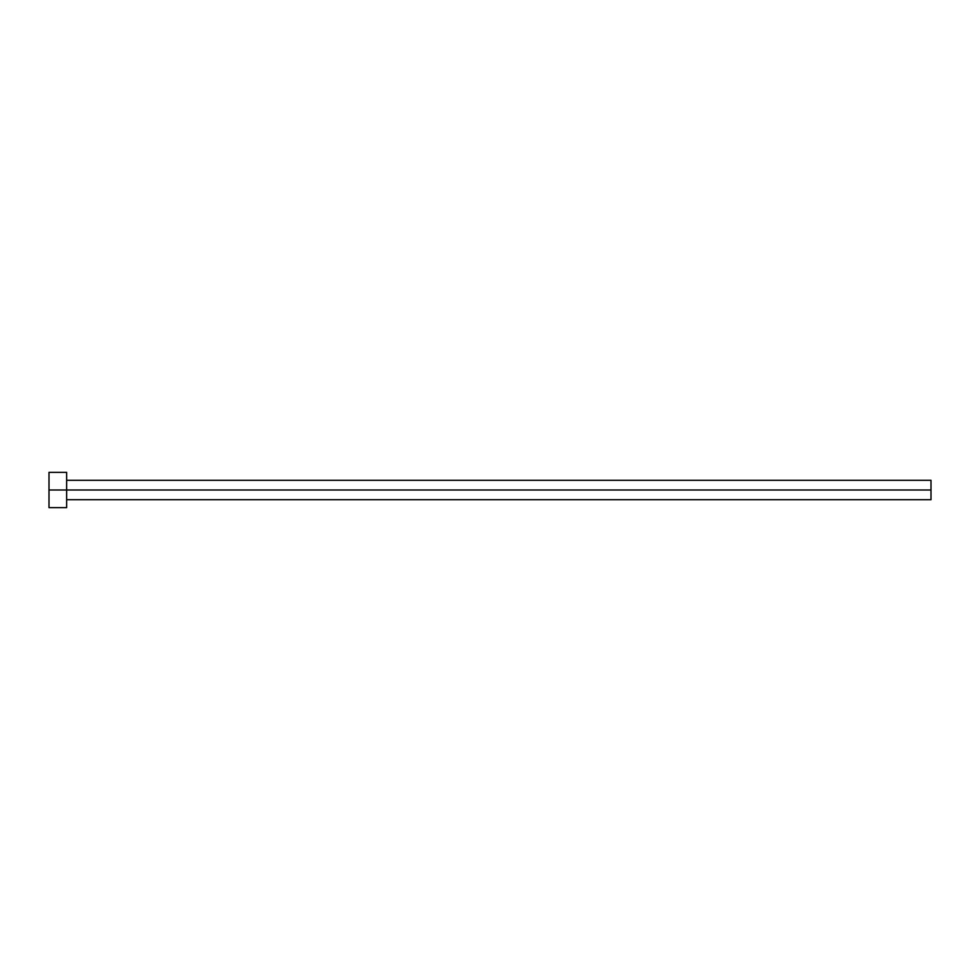 <?xml version="1.0" encoding="UTF-8"?>
<svg xmlns="http://www.w3.org/2000/svg" width="980" height="980" viewBox="0 0 980 980"><rect width="100%" height="100%" fill="white"/><g stroke="black" fill="none" stroke-linecap="round" stroke-linejoin="round"><path stroke-width="1.47" d="M49 507.64L49 472.36L49 490L931 490L931 499.702L931 490L49 490L49 507.64L66.64 507.64L66.64 472.36L66.64 507.64M931 490L931 480.298L931 490M66.64 499.702L931 499.702M49 472.36L66.64 472.36M66.64 480.298L931 480.298"/></g></svg>
